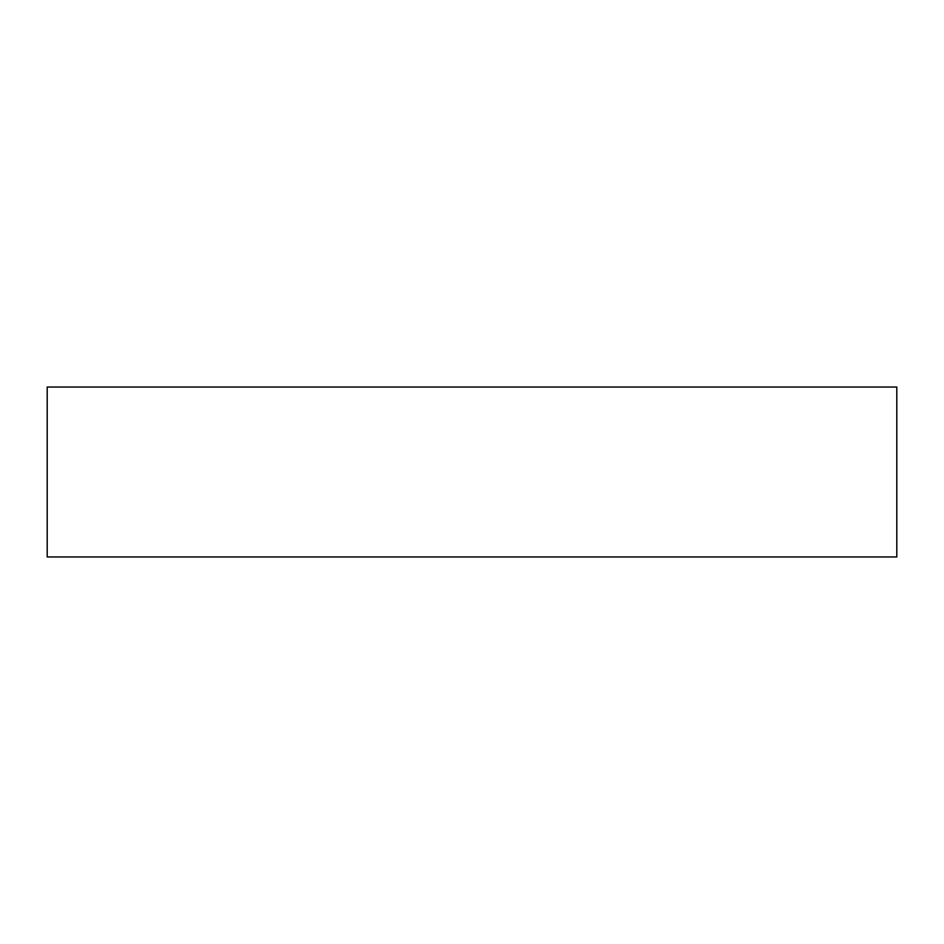 <?xml version="1.0" encoding="UTF-8"?>
<svg xmlns="http://www.w3.org/2000/svg" width="944" height="944" viewBox="0 0 944 944"><rect width="100%" height="100%" fill="white"/><g stroke="black" fill="none" stroke-linecap="round" stroke-linejoin="round"><path stroke-width="1.42" d="M896.8 556.96L47.2 556.96L47.2 387.04L896.8 387.04L896.8 556.96"/></g></svg>
